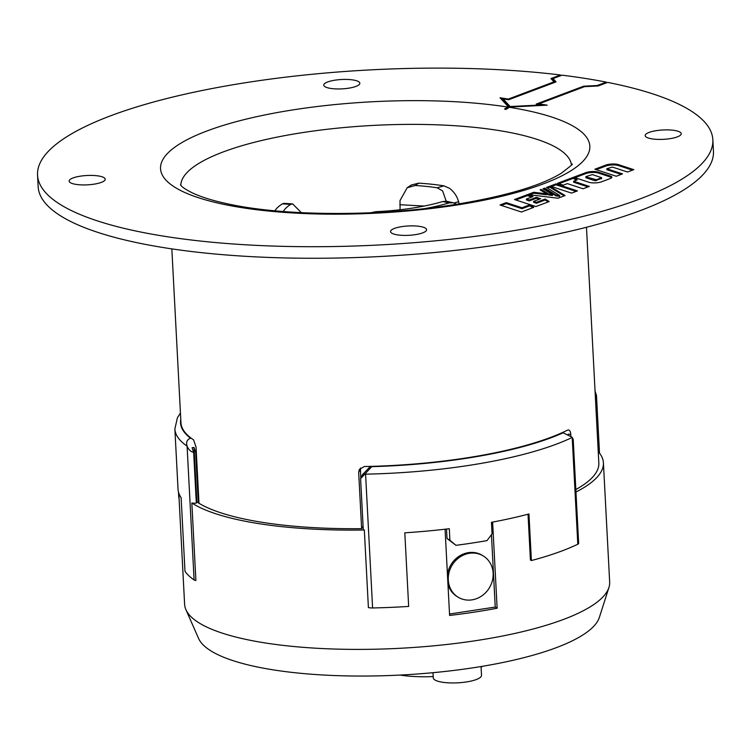 <?xml version="1.0" encoding="UTF-8"?>
<svg xmlns="http://www.w3.org/2000/svg" width="751" height="751" viewBox="0 0 751 751"><rect width="100%" height="100%" fill="white"/><g stroke="black" fill="none" stroke-linecap="round" stroke-linejoin="round"><path stroke-width="1.13" d="M595.505 399.579L596.482 395.439L595.055 391.093M528.028 514.21L530.422 559.964L531.389 560.556A214.27 55.546 -3 0 0 577.801 544.222A5.989 1.549 -3 0 0 578.655 543.358L573.21 439.485L572.243 437.345L562.555 432.492A207.605 53.819 177 0 1 372.064 466.343A207.605 53.819 177 0 1 364.301 466.521L359.353 469.431L358.678 472.388L361.625 528.666L363.071 526.038M370.421 466.39L362.667 474.482L360.762 478.143L364.695 474.041L360.593 478.65L372.064 466.343M361.625 528.666A207.605 53.819 177 0 1 205.342 506.7A207.605 53.819 177 0 1 198.987 503.292L196.039 447.014L193.598 439.889A207.605 53.819 177 0 1 191.054 438.096A207.605 53.819 177 0 1 180.944 422.691L171.838 248.881M570.873 435.965L570.798 434.397C570.46 430.99 569.38 429.563 567.559 430.126A207.605 53.819 177 0 1 562.555 432.492M560.499 75.776L560.453 74.978A338.11 87.651 -3 0 0 307.225 74.762A338.11 87.651 -3 0 0 37.55 175.105L38.151 186.661A338.11 87.651 -3 0 0 443.775 251.613A338.11 87.651 -3 0 0 713.45 151.27L712.849 139.714A338.11 87.651 -3 0 0 607.643 82.394L598.134 85.971L584.531 86.656L538.889 103.863L538.927 104.511M606.273 82.901L606.235 82.112A338.11 87.651 -3 0 0 562.067 75.175L553.036 78.583L556.069 81.878L508.652 99.752L503.132 98.888L503.179 99.817L509.845 107.055M37.55 175.105A338.11 87.651 -3 0 0 443.174 240.057A338.11 87.651 -3 0 0 712.849 139.714M405.953 235.41A18.062 4.684 -3 0 0 426.624 229.693A18.062 4.684 -3 0 0 411.219 225.873A18.062 4.684 -3 0 0 390.548 231.58A18.062 4.684 -3 0 0 405.953 235.41M84.553 184.934A18.062 4.684 -3 0 0 105.224 179.226A18.062 4.684 -3 0 0 89.82 175.405A18.062 4.684 -3 0 0 69.148 181.113A18.062 4.684 -3 0 0 84.553 184.934M339.17 88.956A18.062 4.684 -3 0 0 359.842 83.239A18.062 4.684 -3 0 0 344.437 79.418A18.062 4.684 -3 0 0 323.765 85.135A18.062 4.684 -3 0 0 339.17 88.956M660.58 139.423A18.062 4.684 -3 0 0 681.251 133.716A18.062 4.684 -3 0 0 665.837 129.885A18.062 4.684 -3 0 0 645.165 135.602A18.062 4.684 -3 0 0 660.58 139.423M365.493 474.078L365.587 474.163A214.27 55.546 -3 0 0 545.63 447.925A214.27 55.546 -3 0 0 572.196 437.448L572.243 437.345M585.977 176.889L596.378 179.724L601.589 177.677L592.37 174.598L586.015 176.588L586.033 177.818L595.083 180.766L601.467 178.475M606.817 168.75L612.356 167.06L627.526 172.017L633.769 169.66L618.251 164.572A7.707 2 -3 0 0 616.693 164.216A7.707 2 -3 0 0 605.888 165.07L594.858 169.228L616.28 176.25L622.532 173.894L606.817 168.75L606.864 169.679L621.227 174.392M618.251 164.572L618.298 165.502A7.707 2 -3 0 0 616.749 165.154A7.707 2 -3 0 0 605.935 166.009L596.2 169.67M446.197 201.212L442.63 190.923L437.11 187.797A95.537 24.764 -3 0 0 415.172 185.497L407.183 187.75L400.02 200.545L400.058 209.764M399.795 204.723L424.184 206.056M433.196 676.557A54.288 14.072 177 0 1 400.076 675.065M482.762 666.24A54.288 14.072 177 0 1 481.072 667.151M469.488 553.29A24.154 21.798 121.3 0 0 449.06 572.412A24.154 21.798 121.3 0 0 458.176 597.223A24.154 21.798 121.3 0 0 471.928 599.871A24.154 21.798 121.3 0 0 492.356 580.748A24.154 21.798 121.3 0 0 483.24 555.937A24.154 21.798 121.3 0 0 469.488 553.29M483.24 555.937L482.18 555.289A24.154 21.798 121.3 0 0 468.427 552.642A24.154 21.798 121.3 0 0 447.446 574.487M447.943 584.043A24.154 21.798 121.3 0 0 457.106 596.576L458.176 597.223M178.785 493.097L184.615 604.32A212.815 55.17 -3 0 0 185.91 609.652A212.815 55.17 -3 0 0 199.541 623.189A212.815 55.17 -3 0 0 265.15 642.94A212.815 55.17 -3 0 0 481.522 639.768A212.815 55.17 -3 0 0 608.93 587.489A212.815 55.17 -3 0 0 609.662 582.053L603.41 462.757A212.815 55.17 -3 0 0 598.228 451.623M575.961 492.018A212.815 55.17 -3 0 0 603.41 462.757M445.071 529.211L449.596 615.444A212.815 55.17 -3 0 0 497.134 608.226L492.618 522.095M531.389 560.556L528.948 513.966A214.27 55.546 177 0 1 491.454 522.311L492.055 533.867L487.005 540.607A214.27 55.546 -3 0 1 455.97 545.32L449.896 540.269L449.295 528.713A214.27 55.546 177 0 1 404.808 532.816L408.666 606.423A214.27 55.546 -3 0 1 372.599 607.963A5.989 1.549 -3 0 1 368.394 607.531L364.329 530.009A212.815 55.17 -3 0 1 193.289 503.902A212.815 55.17 -3 0 1 191.834 502.992A5.989 1.549 -3 0 0 196.321 503.132L193.664 452.44L192.078 447.718L193.993 447.418L195.673 452.384L198.32 502.888A207.605 53.819 177 0 1 196.846 501.94L196.264 502.034M185.91 609.652L198.555 638.388A201.644 52.279 -3 0 0 273.636 669.93A201.644 52.279 -3 0 0 478.65 666.926A201.644 52.279 -3 0 0 599.364 617.388L608.93 587.489M589.131 182.324A7.707 2 -3 0 0 590.69 182.681A7.707 2 -3 0 0 601.504 181.826L610.244 178.531A7.707 2 -3 0 0 611.905 177.18A7.707 2 -3 0 0 610.544 176.138L598.265 172.11A7.707 2 -3 0 0 596.707 171.754A7.707 2 -3 0 0 585.893 172.608L573.614 177.236L589.131 182.324M481.044 666.531L481.504 675.309A24.154 6.261 177 0 1 476.294 679.542A24.154 6.261 177 0 1 449.605 682.894A24.154 6.261 177 0 1 433.271 677.843L432.998 672.689M454.064 202.986L458.589 201.681C456.993 196.124 453.942 191.646 449.455 188.257L443.869 185.854A104.624 27.12 177 0 0 418.692 183.15L411.257 185.037L407.183 187.75M598.265 172.11L598.312 173.04A7.707 2 -3 0 0 596.754 172.683A7.707 2 -3 0 0 585.949 173.537L574.966 177.677M360.799 478.077L360.433 468.051M568.451 429.938L567.559 430.126M560.453 74.978L550.943 78.564L553.985 81.859L508.343 99.066L500.025 97.761L508.361 106.811L504.55 108.951L505.705 109.496L509.873 107.046L547.207 105.168L538.889 103.863M504.85 109.083L507.798 107.975M508.361 106.811L508.408 107.646M598.312 173.04L610.601 177.067A7.707 2 -3 0 1 611.718 177.658M558.894 183.732L573.22 178.334L576.346 180.231M573.604 181.263L577.266 179.883L573.173 177.405L557.552 183.291L563.259 185.168L567.362 183.619L583.076 188.773L589.319 186.417L573.604 181.263L573.661 182.202L588.024 186.905M573.173 177.405L573.22 178.334M545.085 199.062L536.43 202.329L533.576 201.39L540.607 198.743L536.317 197.335L529.286 199.982L526.432 199.053L533.06 196.555L527.343 194.678L514.473 199.531L535.904 206.553L549.178 201.55L545.085 199.062L545.132 200.001L548.258 201.897M526.432 199.053L526.479 199.982L529.342 200.921L536.364 198.264L539.302 199.231M529.286 199.982L529.342 200.921M536.317 197.335L536.364 198.264M533.576 201.39L533.623 202.319L536.486 203.258L545.132 200.001M536.43 202.329L536.486 203.258M527.343 194.678L527.399 195.607L531.764 197.044M515.824 199.973L527.399 195.607M551.487 186.53L556.031 184.812L576.111 191.392M555.984 183.882L550.136 186.088L571.567 193.11L577.416 190.904L555.984 183.882L556.031 184.812M529.652 194.762L533.792 193.204L546.672 194.772L546.625 193.842L533.745 192.265L533.792 193.204M547.451 188.05L549.788 187.168L564.17 195.898M556.078 195.927L559.664 196.368L559.617 195.438L556.031 194.997L556.078 195.927L544.766 189.064L543.921 189.383M548.915 195.053L552.492 195.485L552.445 194.556L548.859 194.115L548.915 195.053L541.049 190.463M533.745 192.265L527.746 194.528L557.984 198.226L565.081 195.551L549.741 186.239L549.788 187.168M549.741 186.239L546.484 187.459L559.617 195.438M556.031 194.997L544.719 188.125L544.766 189.064M544.719 188.125L542.954 188.792L552.445 194.556M548.859 194.115L541.189 189.459L541.236 190.388M541.189 189.459L540.091 189.881L546.625 193.842M501.358 205.427L506.305 203.559L522.02 208.712L529.793 205.783L532.919 207.68M506.258 202.629L500.016 204.985L521.438 212.007L533.839 207.332L529.746 204.845L521.973 207.774L506.258 202.629L506.305 203.559M529.746 204.845L529.793 205.783M521.973 207.774L522.02 208.712M618.298 165.502L632.473 170.148M541.724 105.234L542.757 105.393M503.132 98.888L510.173 106.529L541.706 104.943L541.734 105.45M510.173 106.529L510.201 107.036M541.706 104.943L536.186 104.079L583.602 86.205L597.195 85.52L606.235 82.112M537.96 104.361L538.899 104.004M583.64 86.994L583.602 86.205M597.223 86.018L597.195 85.52M553.036 78.583L553.083 79.512L555.468 82.112M551.591 79.268L553.036 78.724M553.985 81.859L554.022 82.657M508.343 99.066L508.371 99.714M501.02 98.841L503.142 99.179M458.589 201.681L459.19 203.878M274.857 210.787A104.624 27.12 177 0 1 282.376 203.85L284.066 203.343L292.665 203.915L290.675 204.394A95.537 24.764 -3 0 0 283.371 211.519M301.348 212.655L292.665 203.915M370.656 212.758L375.866 211.698A95.537 24.764 -3 0 0 442.818 201.521L446.535 201.268L453.219 202.751L456.599 204.291M425.413 208.506A104.624 27.12 177 0 0 449.107 202.911L453.219 202.751M449.52 614.018L495.238 607.071L491.445 534.693M497.134 608.226L495.238 607.071M360.593 478.65L363.249 529.342A5.989 1.549 -3 0 0 364.329 530.009M198.959 502.795L198.32 502.888M586.475 227.262L598.829 463.01A207.605 53.819 177 0 1 575.829 489.549M180.437 413.031L177.414 417.753L174.87 428.952L178.025 489.136A214.27 55.546 -3 0 0 181.122 497.697L184.981 571.295A214.27 55.546 -3 0 0 194.096 579.932A5.989 1.549 -3 0 0 195.889 580.514L191.834 502.992M446.516 529.042L447.014 538.514L455.97 545.32M196.311 452.29L195.673 452.384M179.029 497.688L179.17 500.391M449.896 540.269L447.014 538.514M178.785 497.697L178.485 492.112M180.775 419.471A208.28 53.997 -3 0 0 190.501 438.18C187.027 439.551 185.901 442.179 187.102 446.066L187.083 446.132A214.27 55.546 -3 0 1 174.87 428.952M190.501 438.18L191.054 438.096M187.102 446.066C188.473 449.567 190.651 451.689 193.664 452.44M196.846 501.94L193.993 447.418M180.803 185.262A195.617 50.711 177 0 1 182.897 178.09A195.617 50.711 177 0 1 304.211 132.354A195.617 50.711 177 0 1 571.436 164.788M509.253 107.28A214.946 55.724 177 0 1 454.271 205.417A214.946 55.724 177 0 1 175.621 187.722A214.946 55.724 177 0 1 296.129 109.402A214.946 55.724 177 0 1 507.742 107.046M371.895 466.662A208.28 53.997 -3 0 0 540.945 441.306A208.28 53.997 -3 0 0 563.616 432.595M596.378 179.724L596.435 180.662M358.678 472.388L360.349 469.366M568.235 434.162L570.798 434.397M601.382 177.846L601.429 178.776M594.839 179.789L594.886 180.719M610.544 176.138L610.601 177.067M585.893 172.608L585.949 173.537M605.888 165.07L605.935 166.009M418.692 183.15L415.172 185.497M437.11 187.797L443.869 185.854M290.675 204.394L282.376 203.85M375.866 211.698L375.829 212.514M449.107 202.911L442.818 201.521M577.801 544.222L572.196 437.448M372.599 607.963L365.587 474.163M194.096 579.932L187.083 446.132M180.484 184.821L181.291 185.807C182.737 187.572 186.492 189.965 192.547 192.969C201.578 197.26 214.298 201.099 230.707 204.497C286.403 216.194 378.213 216.532 452.346 204.957C503.855 196.659 540.129 186.117 561.175 173.312C570.469 166.215 573.98 163.22 571.708 164.319M599.505 453.135L596.482 395.439M601.635 178.607L601.589 177.677M585.855 177.687L585.808 176.757"/></g></svg>
